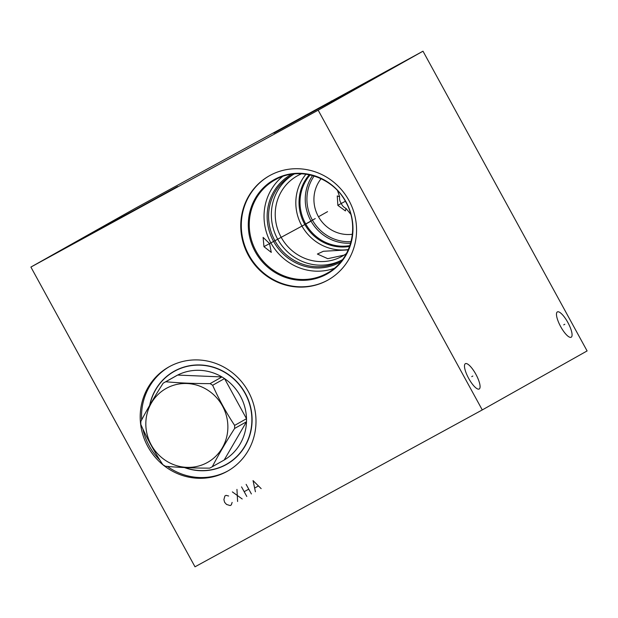 <?xml version="1.0" encoding="UTF-8"?>
<svg xmlns="http://www.w3.org/2000/svg" width="618" height="618" viewBox="0 0 618 618"><rect width="100%" height="100%" fill="white"/><g stroke="black" fill="none" stroke-linecap="round" stroke-linejoin="round"><path stroke-width="0.93" d="M318.17 110.189L482.272 409.927L195.002 566.806L30.9 267.069L318.17 110.189L422.998 51.194L587.1 350.931L482.272 409.927M269.942 175.458A59.799 57.281 60.6 0 1 348.753 200.139A59.799 57.281 60.6 0 1 327.988 280.031A59.799 57.281 60.6 0 1 327.378 280.371A59.799 57.281 60.6 0 1 248.567 255.69A59.799 57.281 60.6 0 1 269.332 175.798A59.799 57.281 60.6 0 1 269.942 175.458M169.378 366.652A59.799 57.281 60.6 0 1 248.197 391.333A59.799 57.281 60.6 0 1 227.432 471.225A59.799 57.281 60.6 0 1 226.814 471.565A59.799 57.281 60.6 0 1 148.003 446.884A59.799 57.281 60.6 0 1 168.768 366.992A59.799 57.281 60.6 0 1 169.378 366.652M468.668 378.378A14.423 4.141 -118.6 0 1 465.362 363.685A14.423 4.141 -118.6 0 1 475.891 374.307A14.423 4.141 -118.6 0 1 479.189 389A14.423 4.141 -118.6 0 1 468.668 378.378M560.657 326.598A14.423 4.141 -118.6 0 1 557.359 311.912A14.423 4.141 -118.6 0 1 567.88 322.534A14.423 4.141 -118.6 0 1 571.186 337.227A14.423 4.141 -118.6 0 1 560.657 326.598M30.9 267.069L135.728 208.073L422.998 51.194M177.629 186.497L64.511 248.351L177.629 186.497M386.968 71.309L273.851 133.164L386.968 71.309M344.087 255.118L327.764 258.679L317.389 254.044L323.376 251.271L348.235 249.888M301.584 173.774A46.033 44.087 60.6 0 0 297.683 175.651A46.033 44.087 -119.4 0 0 297.212 175.914A46.033 44.087 -119.4 0 0 281.229 237.405A46.033 44.087 -119.4 0 0 341.893 256.4A46.033 44.087 60.6 0 0 342.364 256.138A46.033 44.087 60.6 0 0 346.459 253.511M305.987 174.183A46.033 44.087 -119.4 0 0 301.963 226.057A46.033 44.087 -119.4 0 0 348.39 249.533M312.592 175.551A42.781 40.981 -119.4 0 0 310.954 220.997A42.781 40.981 -119.4 0 0 350.653 243.175M314.145 175.999A41.414 39.668 -119.4 0 0 312.438 220.162A41.414 39.668 -119.4 0 0 351.07 241.623M321.105 178.695A34.175 32.731 -119.4 0 0 318.486 216.756A34.175 32.731 -119.4 0 0 352.384 234.268M341.306 203.392C342.086 205.593 343.654 207.269 346.01 208.413L345.423 210.931L337.861 205.377L337.258 195.929L339.637 196.771C339.305 199.328 339.861 201.538 341.306 203.392M339.637 196.771L337.544 190.661M350.746 214.23L346.01 208.413M269.548 243.546L271.279 252.391L263.963 246.69L263.106 237.382L269.548 243.546M175.697 370.421A53.449 51.194 -119.4 0 0 173.72 371.704M225.972 464.551A53.449 51.194 -119.4 0 0 228.096 463.523M184.458 467.563A53.449 51.194 -119.4 0 0 226.018 464.721A53.449 51.194 60.6 0 0 226.567 464.419A53.449 51.194 60.6 0 0 245.122 393.017A53.449 51.194 60.6 0 0 174.685 370.962A53.449 51.194 -119.4 0 0 174.137 371.264A53.449 51.194 -119.4 0 0 149.641 405.431M169.44 366.621A59.799 57.281 -119.4 0 0 141.653 419.908M142.897 428.985A59.799 57.281 -119.4 0 0 159.9 460.086M167.393 466.428A59.799 57.281 -119.4 0 0 228.096 470.846M282.534 176.509A53.449 51.194 -119.4 0 0 271.163 243.392A53.449 51.194 -119.4 0 0 334.23 268.374M269.595 175.651A59.799 57.281 -119.4 0 0 249.17 255.528A59.799 57.281 -119.4 0 0 327.911 280.07A59.799 57.281 60.6 0 0 328.258 279.877M340.85 261.808A50.236 48.111 60.6 0 1 339.9 262.341A50.236 48.111 -119.4 0 1 273.565 241.383A50.236 48.111 -119.4 0 1 291.58 174.261M342.627 259.545A49.208 47.13 60.6 0 1 340.356 260.92A49.208 47.13 60.6 0 1 339.854 261.198A49.208 47.13 -119.4 0 1 275.002 240.889A49.208 47.13 -119.4 0 1 292.082 175.149A49.208 47.13 -119.4 0 1 292.592 174.871A49.208 47.13 60.6 0 1 294.438 173.913M293.488 174.392A49.208 47.13 -119.4 0 0 277.915 239.591A49.208 47.13 -119.4 0 0 341.723 260.108M184.89 467.579A53.272 51.031 60.6 0 0 225.894 464.597A53.272 51.031 -119.4 0 0 226.435 464.296L229.572 462.534A53.272 51.031 -119.4 0 0 230.081 462.241M177.829 369.386A53.272 51.031 -119.4 0 0 177.312 369.68L174.176 371.441A53.272 51.031 60.6 0 1 174.724 371.14A53.272 51.031 -119.4 0 1 244.937 393.125A53.272 51.031 -119.4 0 1 226.435 464.296M149.842 405.084A53.272 51.031 60.6 0 1 174.176 371.441M163.971 382.712L175.844 376.03A48.459 46.412 60.6 0 1 176.339 375.752A48.459 46.412 -119.4 0 1 177.652 375.064L165.778 381.754A48.459 46.412 -119.4 0 0 164.465 382.442A48.459 46.412 -119.4 0 0 163.971 382.712A48.459 46.412 -119.4 0 0 163.175 383.168C154.631 396.54 147.192 409.294 140.85 421.43A48.459 46.412 -119.4 0 0 140.842 424.489C147.061 438.486 154.384 451.858 162.812 464.62A48.459 46.412 -119.4 0 0 165.4 466.258C179.058 467.502 193.828 468.127 209.695 468.135A48.459 46.412 -119.4 0 0 211.001 467.447A48.459 46.412 -119.4 0 0 211.503 467.169A48.459 46.412 -119.4 0 0 212.291 466.714C218.633 454.585 226.072 441.831 234.616 428.459A48.459 46.412 -119.4 0 0 234.631 425.4C226.203 412.639 218.88 399.267 212.654 385.269A48.459 46.412 -119.4 0 0 210.074 383.623C194.207 383.623 179.436 382.998 165.778 381.754M207.2 462.604A42.372 40.587 -119.4 0 0 222.472 405.987A42.372 40.587 -119.4 0 0 166.505 388.266A42.372 40.587 -119.4 0 0 151.232 444.89A42.372 40.587 -119.4 0 0 207.2 462.604M211.503 467.169L223.376 460.487A48.459 46.412 -119.4 0 0 224.172 460.031L212.291 466.714M234.631 425.4L246.505 418.71L224.535 378.579A48.459 46.412 -119.4 0 1 246.505 418.71A48.459 46.412 -119.4 0 1 246.489 421.77A48.459 46.412 -119.4 0 1 224.172 460.031L246.489 421.77L234.616 428.459M212.654 385.269L224.535 378.579A48.459 46.412 -119.4 0 0 221.947 376.941A48.459 46.412 -119.4 0 0 177.652 375.064L221.947 376.941L210.074 383.623M319.189 216.362L327.548 211.657M305.624 223.994L315.242 218.579M310.761 221.337L263.94 246.644M228.637 496.007L226.034 495.35L224.882 495.976L223.901 499.63L224.635 502.341L226.528 504.427L230.135 505.57L231.286 504.945L232.136 502.403M232.353 491.897L242.202 498.981M237.606 501.492L236.949 489.394M241.545 486.884L246.798 496.47M246.142 484.373L251.395 493.96M244.172 491.673L248.768 489.162M261.159 488.629L253.04 480.603L255.419 491.766M254.817 487.942L258.262 486.057M471.743 376.632L472.816 376.045M563.732 324.859L564.806 324.272M122.379 216.926L121.962 216.169L122.379 216.926M99.652 229.425L105.4 226.288M111.85 222.804L106.103 225.941M108.165 224.805L111.619 222.92M331.719 101.746L331.302 100.981L331.719 101.746M352.615 89.695L358.363 86.551M361.808 84.674L366.173 82.287L361.808 84.674M360.665 85.315L364.69 83.121M337.837 205.323L345.377 201.252M309.278 174.755A43.407 41.576 -119.4 0 0 304.813 224.45A43.407 41.576 -119.4 0 0 349.618 246.42M310.136 174.933A42.781 40.981 -119.4 0 0 305.709 223.948A42.781 40.981 -119.4 0 0 349.904 245.601M275.334 179.722A53.449 51.194 -119.4 0 0 274.786 180.023A53.449 51.194 -119.4 0 0 256.231 251.418A53.449 51.194 -119.4 0 0 326.667 273.473A53.449 51.194 60.6 0 0 327.216 273.171C351.163 260.533 360.085 226.582 345.81 202.024C332.662 176.655 298.88 166.018 275.334 179.722L274.786 180.023M274.662 179.382A54.067 51.788 60.6 0 1 346.08 201.986A54.067 51.788 60.6 0 1 326.59 274.23A54.067 51.788 -119.4 0 1 255.18 251.626A54.067 51.788 -119.4 0 1 274.662 179.382"/></g></svg>
